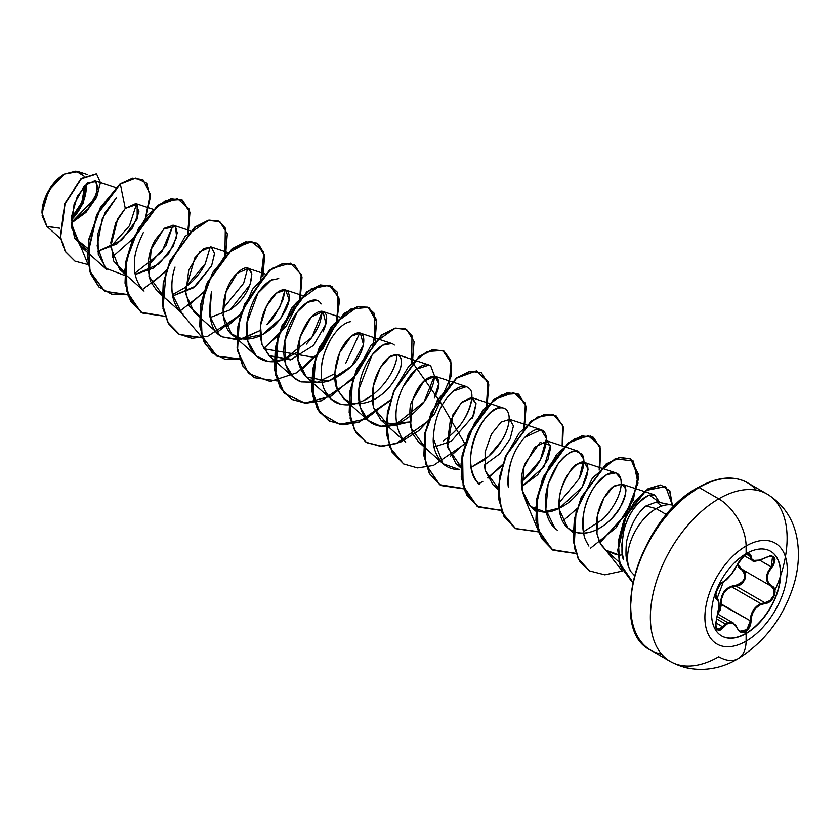 <?xml version="1.0" encoding="UTF-8"?>
<svg xmlns="http://www.w3.org/2000/svg" width="840" height="840" viewBox="0 0 840 840"><rect width="100%" height="100%" fill="white"/><g stroke="black" fill="none" stroke-linecap="round" stroke-linejoin="round"><path stroke-width="1.26" d="M718.704 602.207L716.562 598.416A0.588 0.546 115.6 0 1 716.783 599.13C719.764 601.734 719.764 607.94 716.783 617.736C714.588 629.412 716.856 632.635 723.566 627.407C728.889 620.96 733.541 621.38 737.51 628.646C739.284 632.384 741.951 633.381 745.521 631.649L746.13 633.538A48.909 28.235 -60 0 1 721.675 635.953A48.909 28.235 -60 0 1 714.178 596.768A48.909 28.235 -60 0 1 746.13 553.675A9669.377 5582.64 -120 0 0 746.088 546.021A58.254 33.632 120 0 0 704.897 617.358A58.254 33.632 120 0 0 746.088 641.141A9669.377 5582.64 -120 0 0 746.13 633.538A48.909 28.235 -60 0 1 711.543 613.567A48.909 28.235 -60 0 1 746.13 553.675A48.909 28.235 -60 0 1 780.707 573.636A48.909 28.235 -60 0 1 746.13 633.538A9669.377 5582.64 60 0 1 746.088 641.141A58.254 33.632 120 0 0 787.279 569.803A58.254 33.632 120 0 0 746.088 546.021A38.682 22.334 -120 0 0 718.736 498.844A96.695 55.829 120 0 0 657.478 578.109A96.695 55.829 120 0 0 664.335 657.027A96.695 55.829 120 0 0 718.736 656.744A38.682 22.334 -120 0 0 738.077 658.665A38.682 22.334 -120 0 0 746.088 641.141A58.254 33.632 -60 0 1 704.897 617.358A58.254 33.632 -60 0 1 746.088 546.021A9669.377 5582.64 60 0 1 746.13 553.675A48.909 28.235 -60 0 1 770.574 551.25A48.909 28.235 -60 0 1 778.071 590.436A48.909 28.235 -60 0 1 746.13 633.538L745.878 633.392A48.909 28.235 120 0 0 777.798 590.404A48.909 28.235 120 0 0 770.458 551.176A48.909 28.235 -60 0 1 777.798 590.404A48.909 28.235 -60 0 1 745.878 633.392L745.521 631.649L749.553 627.165L752.052 614.544L755.066 608.916L759.707 605.021L767.897 602.721L770.626 600.999L774.385 595.634L774.827 589.859L773.714 587.538L768.38 582.719L767.099 577.952L768.38 572.523L773.776 564.659L775.026 559.303L774.249 557.34L770.438 555.807L759.707 560.227L755.066 560.868L752.052 559.545L750.677 554.778L749.458 553.907L745.521 554.873L745.794 553.865L737.51 564.301C733.541 572.408 728.9 578.193 723.566 581.637L723.566 581.637C718.557 583.496 712.898 598.059 716.783 599.13A0.588 0.546 -64.4 0 0 716.562 598.416L715.911 597.775M772.496 556.51L774.06 558.317L773.955 562.401L771.246 566.853L771.834 567.368C777.231 557.54 774.963 554.327 765.03 557.707C756.462 562.296 751.811 561.887 751.086 556.469C750.876 553.634 749.028 553.109 745.521 554.873L740.827 558.968L731.042 574.728L719.796 585.134L716.667 590.867L715.554 596.264L715.9 598.133L718.452 601.335L719.029 605.692L715.554 624.32L716.803 629.171L718.211 630.273L719.943 630.325L723.566 627.407L715.712 622.713L723.566 627.407L727.104 623.868L731.031 622.818L734.748 624.55L738.948 630.924L740.964 632.258L745.521 631.649C749.028 629.286 750.876 625.674 751.086 620.802C751.8 610.806 756.452 605.021 765.03 603.446C773.262 603.456 778.922 588.893 771.834 585.952L771.246 586.204L774.123 589.964L773.64 595.571L770.007 600.569L764.831 602.721L735.924 586.037L731.587 586.793L760.83 603.676L764.831 602.721L735.924 586.037L731.587 586.793C724.427 589.89 721.025 595.654 721.392 604.107L718.179 613.19L720.206 610.218L721.392 604.107L720.625 604.149L720.457 607.089L718.064 612.308M727.871 622.661L717.266 616.529M735.242 624.572L737.478 628.204L733.331 623.007L725.582 624.057L728.889 622.325L733.32 623.007L717.948 614.135M716.499 618.807L725.582 624.057L716.499 618.807M718.473 611.793L720.625 604.149C720.804 592.966 725.855 586.688 735.756 585.333C745.049 581.752 747.065 576.566 741.794 569.783L737.205 565.131L739.505 568.166L743.621 571.284L744.734 573.426L744.387 578.781L742.938 581.364L738.36 584.819L732.69 585.743L726.884 588.588L722.589 593.912L720.678 600.663L720.625 604.149L750.299 620.792L748.902 626.819L745.111 631.061L739.83 631.155M42 212.657L43.691 201.894L48.489 190.827L55.671 181.136L64.155 174.29A31.332 18.091 120 0 0 42 212.657A31.332 18.091 120 0 0 42 212.856L42 212.856M59.766 228.218L46.998 226.496L42 213.045L48.584 190.88L64.46 174.111L52.553 184.947L44.258 200.393L42.126 215.744L46.809 226.328L59.766 228.218M644.7 645.687A96.695 55.829 -60 0 1 637.833 566.769A96.695 55.829 -60 0 1 699.101 487.505L718.736 498.844A38.682 22.334 60 0 1 746.088 546.021A58.254 33.632 -60 0 1 787.279 569.803A58.254 33.632 -60 0 1 746.088 641.141A38.682 22.334 60 0 1 738.077 658.665A38.682 22.334 60 0 1 718.736 656.744A96.695 55.829 -60 0 1 670.394 661.532A96.695 55.829 -60 0 1 655.567 584.052A96.695 55.829 -60 0 1 718.736 498.844L699.101 487.505A96.695 55.829 120 0 0 635.933 572.712A96.695 55.829 120 0 0 650.759 650.192A96.695 55.829 120 0 0 661.584 654.119M684.758 497.28L697.851 488.229A1.764 1.018 60 0 1 698.219 487.421A1.764 1.018 60 0 1 699.101 487.505A1.764 1.018 -120 0 0 698.219 487.421A1.764 1.018 -120 0 0 697.851 488.229A94.92 54.81 120 0 0 630.735 605.199M661.626 506.09L656.597 501.974L646.023 505.921L656.155 508.631A40.446 23.352 -60 0 1 672.189 505.05L656.964 501.953M630.693 571.4L634.421 575.526L630.693 571.4A40.446 23.352 -60 0 1 656.155 508.631A40.446 23.352 120 0 0 630.693 571.4L627.596 564.385L626.031 555.912C625.821 547.008 626.42 540.624 627.805 536.75C631.942 522.596 638.012 512.316 646.023 505.921L656.155 508.631L666.593 514.658L656.155 508.631A40.446 23.352 120 0 1 674.709 505.806M71.148 222.884L94.794 198.387L97.923 186.638L94.752 180.799L84.389 185.829L74.109 203.984L71.495 227.514L80.273 245.952L87.35 250.142L74.477 238.046L71.316 217.434L77.291 196.297L87.791 182.805L96.264 181.734L97.094 192.381L88.011 208.898L71.148 222.884M97.681 251.37L117.054 243.789L132.436 227.987L139.01 211.89L135.765 203.564L125.297 208.404L117.737 218.726L110.702 246.761L119.501 269.178L124.667 272.559L113.673 261.062L110.796 242.519L115.7 222.873L125.297 208.404L120.341 184.17L135.828 178.122L146.685 183.225L150.276 197.568L145.614 217.371L150.203 193.956L142.905 179.802L132.857 178.447L120.026 183.992L132.542 178.269L142.748 179.718L132.647 178.248L120.026 183.992L100.37 207.501L88.515 239.999L89.649 271.205L104.57 291.281L127.586 294.536L111.647 294.189L98.784 286.892L90.384 273.409L87.266 255.371L96.653 214.631L120.341 184.17L96.999 214.746L87.57 255.413L90.647 273.452L98.984 286.955L111.783 294.326L127.659 294.756L104.885 291.459L89.964 271.383L88.83 240.177L100.674 207.679L120.341 184.17L125.297 208.404L137.141 204.351L137.172 218.967L121.758 240.125L97.681 251.37M135.314 274.459L158.981 263.991L173.219 246.362L177.261 233.006L175.56 226.632L173.534 225.267L164.777 228.091L155.526 239.495C148.113 251.864 146.433 265.808 150.497 281.348L156.859 290.745L162.026 294.126L148.974 276.286L151.2 249.175L163.958 228.774L175.56 226.632L176.631 237.405L168.703 253.607L153.436 268.086L135.314 274.459M172.662 296.026L193.473 287.816L211.607 265.797L214.599 253.166L210.893 246.834L199.721 251.822L188.748 270.165L185.672 293.906L194.219 312.322L199.374 315.693L189.368 306.159L185.43 290.735L194.87 257.817L203.889 248.42L211.459 247.065L214.62 253.638L211.607 265.797L195.636 286.135L172.662 296.026M292.183 359.383L269.651 356.066L262.028 344.589C258.363 330.173 260.484 316.25 268.391 302.82C272.076 296.919 275.835 292.961 279.668 290.945C283.332 289.044 286.115 289.349 288.026 291.869C291.406 298.421 288.131 308.322 278.197 321.562C274.207 326.193 260.589 341.166 241.752 338.814C216.195 336.242 219.272 289.139 236.775 273.704C255.959 253.649 259.035 289.748 230.244 309.792L210.021 317.594L230.244 309.792L250.037 284.77L251.874 273.84L248.241 268.401L237.079 273.378L226.107 291.732L223.031 315.473L231.567 333.879L241.752 338.814L262.626 334.498L280.791 318.276L289.128 299.817L285.6 289.968L276.465 293.108L266.49 306.254L260.536 325.458L262.028 344.589L268.926 355.446L290.399 359.877L313.478 345.45L326.014 323.841L322.949 311.535L311.22 317.09L300.121 336.945L297.895 359.804L306.274 377.013L328.608 381.224L351.719 366.051L363.52 344.736L360.308 333.102L351.256 336.168L339.654 352.653L334.866 372.929L337.207 389.036L343.633 398.58L352.37 403.2C365.568 405.163 377.79 399.987 389.025 387.671C399.42 374.735 403.242 364.581 400.47 357.221L397.667 354.669L389.886 356.769L380.289 367.805L373.191 386.547L373.601 407.683L380.982 420.147L394.012 425.418L409.679 421.974L387.177 423.959L373.601 407.683C367.416 381.36 384.772 358.166 391.346 355.845C397.058 353.923 400.103 354.385 400.47 357.221C399.346 356.79 408.145 363.321 389.025 387.671C377.528 400.092 365.306 405.269 352.37 403.2C349.818 404.502 344.935 400.207 337.754 390.327C331.38 380.531 335.076 349.556 351.256 336.168C368.141 323.243 367.794 350.459 351.298 366.513C331.548 383.723 316.302 386.999 305.56 376.341C290.934 358.701 300.384 337.869 300.121 336.945C306.086 321.29 312.942 312.753 320.712 311.315C322.602 310.758 331.621 312.322 323.012 331.884M434.301 398.076L438.753 383.596L435.015 376.236L423.78 381.286L412.786 399.83C409.007 404.618 408.923 415.884 412.545 433.64L418.341 441.714L423.507 445.095L410.424 427.108L412.786 399.83C423.843 367.51 449.327 370.577 434.301 398.076M451.28 441.242L434.154 446.995L451.28 441.242L473.603 415.59L476.049 403.725L472.374 397.803L461.202 402.78L450.23 421.134L447.153 444.864L455.7 463.281L460.866 466.651L447.5 447.269L452.939 414.74L461.958 402.066L471.219 397.572L476.038 403.578L472.3 418.415M498.215 488.219L485.237 470.726L484.386 465.108L499.663 453.905L510.101 439.068L513.45 425.964L509.723 419.37L501.07 422.111L491.442 434.091L485.1 452.025L485.237 470.726L493.048 484.848L498.215 488.229M604.926 549.381L600.159 543.165L596.977 533.862C593.271 509.88 607.688 489.51 614.334 485.951C622.356 483.525 625.968 484.25 625.159 488.124C624.635 488.219 630.43 497.784 610.596 519.74C598.311 531.447 586.026 535.437 573.762 531.72C557.393 524.958 556.909 502.152 561.32 488.859C567.861 473.204 573.184 464.982 577.269 464.195C596.484 451.332 589.25 495.023 558.716 508.421C531.594 523.058 512.589 491.558 525.483 462.808L540.078 442.522L550.525 445.316L544.183 466.463L521.735 486.675L537.726 474.726L547.942 459.585L550.778 446.975L547.082 440.937L534.66 447.258L523.94 467.387L522.197 490.277L530.408 506.415L544.362 511.718L559.745 507.927L582.141 487.095L588.158 469.14L584.441 462.504L577.269 464.195C567.452 472.091 561.477 483.483 559.325 498.372L559.199 509.324L567.767 527.982L573.762 531.72C593.46 538.892 614.313 518.794 620.12 507.623C625.38 496.083 627.06 489.584 625.159 488.124L621.789 484.071L613.368 486.644L603.908 498.089L597.419 515.424L596.977 533.862L599.308 541.464L601.503 545.401L605.776 550.116L618.24 554.673M623.448 559.24L622.115 552.111L621.863 544.404L623.469 532.444C623.784 528.822 631.806 501.995 649.351 495.044L654.675 494.907L659.726 502.509L649.351 495.044C635.807 502.856 627.175 515.319 623.469 532.444C621.464 547.775 621.453 556.7 623.448 559.24M618.996 554.432L618.198 554.673M617.768 497.648C621.033 489.762 622.01 483.378 620.676 478.506C619.51 473.959 616.403 472.038 611.363 472.731C606.553 473.802 601.524 477.635 596.284 484.239C591.57 489.983 587.706 498.131 584.672 508.683C582.246 518.259 582.057 527.205 584.083 535.521C584.283 537.569 585.889 541.086 588.903 546.074C586.026 541.412 584.42 537.894 584.083 535.521C578.592 503.675 596.001 485.394 596.284 484.239L606.764 474.558L615.856 472.857L620.676 478.506C624.162 493.868 608.664 514.364 602.007 519.823L583.317 531.888L602.007 519.823M554.883 528.266L545.832 509.502L548.121 484.207C555.576 464.006 564.679 452.918 575.421 450.954L578.508 451.29L583.779 459.322L579.296 478.495L558.968 503.055L579.296 478.495C584.273 467.555 585.207 459.449 582.12 454.178L575.421 450.954C571.641 450.397 565.961 454.545 558.369 463.407L548.121 484.207C545.212 494.771 544.562 503.832 546.158 511.382C547.827 519.939 551.628 526.27 557.571 530.387M508.368 487.148C507.066 481.593 507.329 456.792 524.79 437.336L541.149 429.723L546.494 438.575L540.372 459.942L522.753 480.606C537.348 468.678 545.265 454.661 546.494 438.575C545.99 432.884 543.617 429.818 539.385 429.387C536.12 428.6 531.248 431.245 524.79 437.336C512.841 450.681 507.37 467.281 508.368 487.148M503.276 408.009C514.301 411.684 507.433 432.18 501.942 440.233C506.709 431.959 509.124 424.82 509.177 418.824C509.166 412.703 507.203 409.101 503.276 408.009C499.265 407.106 494.529 409.143 489.069 414.131C483.63 419.276 479.062 426.363 475.377 435.404C471.849 444.119 470.306 453.264 470.747 462.83C471.408 471.923 474.296 479.126 479.419 484.418C455.343 463.407 485.846 400.943 503.276 408.009L472.374 397.803M501.942 440.233L488.544 456.414L471.261 467.197L483.021 460.824C490.812 455.123 497.123 448.256 501.942 440.233M471.807 397.656L471.713 399.168C468.353 416.325 458.871 430.227 443.268 440.874C471.765 421.239 475.335 392.753 469.623 388.857C462.882 381.98 453.779 390.978 453.348 391.104C441.147 402.034 434.459 417.806 433.272 438.438C432.737 447.069 435.855 455.395 442.638 463.407C447.216 467.607 452.823 469.665 459.459 469.581L443.016 463.754L433.272 438.438C434.459 417.806 441.157 402.034 453.348 391.104L466.442 386.589L435.015 376.236M380.982 420.147L405.668 442.187L401.804 437.776C393.645 423.045 394.055 406.098 403.022 386.925L416.356 369.243L429.082 365.022L430.731 365.841L434.459 375.837L424.064 401.898L396.029 424.253L380.814 426.248L368.308 420.62L360.339 407.463L358.785 389.519L372.131 354.879L382.62 345.167L391.724 343.455L360.308 333.102M384.919 382.704C390.852 374.966 394.653 367.469 396.312 360.224L397.1 354.522L396.312 360.224C390.611 382.82 370.566 397.803 363.584 400.575C355.383 404.639 347.687 405.815 340.505 404.114L330.96 399.053L324.713 390.485C321.437 383.145 320.45 374.671 321.762 365.032C322.088 358.712 325.185 349.965 331.044 338.782C325.941 347.687 322.844 356.444 321.762 365.032C320.45 374.671 321.437 383.156 324.713 390.485C328.681 398.139 333.953 402.685 340.505 404.114C347.687 405.815 355.383 404.639 363.584 400.575L372.194 395.22M359.751 332.955L345.681 363.437L359.751 332.955M321.08 303.986C318.948 300.058 315.368 299.019 310.317 300.867C305.571 302.61 300.51 307.282 295.166 314.895C290.209 322.329 286.786 330.876 284.875 340.515C282.314 352.853 283.28 375.081 301.014 381.895L317.447 382.294L334.834 373.653L317.016 382.41L301.014 381.895L293.601 377.486L285.737 364.675L284.855 340.651L297.203 312.029L307.356 302.369L317.026 300.332M306.327 344.106C312.963 336.798 317.615 329.301 320.292 321.594L322.392 311.388L311.871 337.376L283.846 359.594L268.233 361.473L256.242 355.919L247.81 341.103L246.918 322.959L257.943 293.139L271.047 280.203L278.744 278.523M285.044 289.821L280.035 306.831L266.889 324.681C271.562 321.437 277 312.942 283.217 299.197L285.033 289.821M260.127 330.519L238.371 339.98L222.316 336.872L218.894 334.352L209.748 316.071L211.512 291.543C207.428 316.785 211.029 331.894 222.316 336.872L240.251 339.696L260.127 330.519M247.684 268.264L243.663 283.217L222.779 308.952L243.663 283.217L247.684 268.264M156.859 290.745L181.534 312.784L172.368 294.357C171.108 285.569 171.99 276.465 175.035 267.078C172.127 275.226 171.234 284.319 172.368 294.357C173.775 303.072 177.356 309.645 183.099 314.055M187.709 285.579C195.195 279.258 201.012 272.076 205.139 264.054L210.326 246.687L205.317 263.697L185.419 287.385L172.421 294.661M119.501 269.178L144.039 291.092C137.287 284.014 134.085 275.237 134.431 264.747C133.844 256.767 136.794 246.067 143.283 232.649M135.061 273.094L161.732 252.084L172.977 225.12L165.974 245.753L148.071 265.818M80.273 245.952L106.827 269.651L98.27 254.352L97.955 233.541L105 212.803L116.351 197.694L102.375 218.379L97.125 245.816L105.147 267.991L124.604 275.436M136.553 203.921L129.465 225.782L110.691 246.677L129.465 225.782L136.553 203.921M87.486 248.126L74.235 237.531L87.486 248.126M71.148 220.847L83.38 202.954L86.677 183.666L83.38 202.954L71.148 220.847M84.147 176.243L78.309 171.644L64.46 174.111L75.915 171.129L84.147 176.243M132.877 238.665L112.235 257.135L132.877 238.665M88.106 264.611L71.159 223.262L85.974 212.384L96.642 197.211L100.443 182.721L96.59 174.079L81.344 178.847L65.047 203.763L60.627 237.269L65.436 251.517L74.981 261.146L88.106 264.611M74.823 261.051L65.121 251.339L60.312 237.09L64.733 203.584L81.039 178.668L96.285 173.901L81.207 178.521L64.785 203.459L60.312 237.132L65.184 251.433L74.823 261.051M672.168 508.956L660.555 522.816L650.391 538.325L642.044 554.894L635.838 571.872M632.016 588.62L630.725 604.485M756.263 490.13A96.695 55.829 120 0 0 747.453 482.717A96.695 55.829 120 0 0 699.101 487.505A96.695 55.829 -60 0 1 753.501 487.221M774.932 590.321A96.695 55.829 120 0 0 773.147 498.561A96.695 55.829 120 0 0 718.736 498.844A96.695 55.829 -60 0 1 767.088 494.056L747.453 482.717C733.603 475.209 717.202 476.774 698.219 487.421C639.744 517.524 606.459 629.864 650.759 650.192L670.394 661.532C695.929 675.444 722.127 668.482 738.077 658.654C764.547 642.18 782.985 618.009 793.38 586.163C798.788 568.9 799.827 552.143 796.509 535.868C792.55 517.682 782.744 503.748 767.088 494.056M622.419 554.484C620.277 556.091 614.733 554.631 605.776 550.116M142.527 289.58L166.089 271.331L142.527 289.58M188.276 232.901L189.137 208.95L177.356 198.46L157.962 205.527L138.464 228.501L126.41 260.463L126.914 291.575L140.941 312.239L165.018 316.323L142.233 313.026L130.862 301.287L125.349 283.353L126.179 261.755L132.877 239.568L157.678 205.748L171.308 198.839L182.501 200.12L189.956 212.226L188.276 232.901M203.994 292.288L179.876 311.147L202.367 337.89L179.592 334.593L168.21 322.854L162.697 304.92L163.537 283.322L170.237 261.135L195.037 227.315L208.656 220.406L219.849 221.686L227.315 233.793L225.635 254.468M226.422 327.149L240.797 314.465L226.422 327.149M239.957 359.415L216.941 356.16L205.569 344.421L200.056 326.487L200.886 304.878L207.585 282.702L232.397 248.871L246.015 241.972L257.208 243.254L264.663 255.36L262.983 276.034L263.791 251.927L251.78 241.563L232.134 249.081L212.594 272.643L200.865 305.036L202.031 336.105L216.878 356.118L241.595 359.069M300.143 298.305L286.493 325.762L263.771 348.716L315.504 357.599M337.691 319.169L337.27 292.142L330.393 285.631L320.303 285.212L296.331 302.589L278.082 337.47L275.667 375.113L281.663 389.802L292.036 399.514L305.812 403.242L321.625 400.691L352.863 379.166L321.363 400.774L305.456 403.221L291.648 399.294L280.276 387.544L274.764 369.611L275.604 348.012L282.303 325.826L307.104 292.005L320.733 285.106L331.916 286.387L339.591 299.869L336.556 322.875L322.781 348.81L301.13 370.282M375.05 340.736L374.619 313.698L367.752 307.199L357.651 306.779L333.69 324.156L315.431 359.037L313.026 396.68L319.022 411.369L329.395 421.082L343.171 424.809L358.974 422.247L390.212 400.733L358.712 422.342L342.804 424.788L328.996 420.861L317.625 409.112L312.123 391.178L312.953 369.569L319.651 347.393L344.463 313.572L358.082 306.673L369.274 307.955L376.73 320.061L375.05 340.736M412.409 362.303L441.357 403.546L464.93 443.867L433.419 465.476L417.512 467.922L403.704 463.985L392.332 452.235L386.831 434.301L387.671 412.703L394.37 390.516L419.181 356.706L432.8 349.808L443.993 351.089L450.692 360.139L451.531 375.385L434.647 413.774L418.793 430.668L400.502 442.197L382.211 446.397L366.356 442.418L354.984 430.679L349.471 412.734L350.312 391.135L357.01 368.949L381.822 335.139L395.441 328.241L406.634 329.522L414.089 341.628L412.409 362.303M487.116 405.437L487.977 381.486L476.196 370.986L456.803 378.063L437.304 401.037L425.25 432.999L425.754 464.111L439.782 484.764L463.858 488.859L441.063 485.552L429.692 473.802L424.179 455.868L425.019 434.259L431.729 412.083L456.54 378.273L470.159 371.375L481.341 372.656L488.796 384.762L487.116 405.437M478.716 483.683L482.832 481.415M487.904 478.118L502.278 465.433L487.904 478.118M524.465 426.993L525.326 403.053L513.555 392.553L494.161 399.63L474.663 422.604L462.609 454.566L463.113 485.667L477.141 506.331L501.207 510.426L478.411 507.119L467.04 495.369L461.538 477.425L462.378 455.826L469.077 433.64L493.889 399.83L507.507 392.942L518.7 394.223L526.155 406.329L524.465 426.993M525.263 499.685L538.797 531.941L515.77 528.686L504.399 516.936L498.887 498.992L499.737 477.393L506.436 455.207L531.248 421.397L544.866 414.509L556.059 415.79L563.325 426.972L562.485 446.019M562.611 521.252L576.986 508.568M599.183 470.127L600.033 446.166L588.231 435.687L568.796 442.817L549.297 465.864L537.285 497.879L537.873 528.98L551.996 549.57L576.156 553.508M628.089 511.455L599.97 542.819L622.335 571.074L604.811 574.833L589.438 570.875L578.476 558.915L573.468 540.824L574.665 519.319L581.553 497.427L606.26 464.3L619.721 457.611L630.767 458.923L638.715 478.149L628.866 510.08M672.315 505.082L669.869 490.854L660.986 485.1L648.228 488.995L634.82 501.764L624.015 520.832L618.44 542.472L619.563 562.716L632.803 582.183L620.529 566.066L618.041 550.263L626.199 515.907L646.107 490.445L665.648 486.528L672.315 505.082M151.557 283.721L166.908 269.913L151.557 283.721M182.343 200.025L170.993 198.66L157.374 205.569L132.562 239.39L125.864 261.576L125.034 283.175L130.547 301.108L142.233 313.026M219.691 221.592L208.352 220.227L194.733 227.126L169.922 260.957L163.222 283.132L162.393 304.742L167.905 322.675L179.277 334.415L202.293 337.659M217.025 332.483L241.038 313.677M262.469 276.56L264.401 255.444L256.893 243.075L245.7 241.794L232.082 248.692L207.281 282.524L200.582 304.7L199.742 326.298L205.254 344.232L216.783 356.066M294.409 264.726L283.059 263.361L269.441 270.26L244.629 304.08L237.93 326.267L237.101 347.865L242.613 365.799L254.299 377.727L242.918 365.978L237.405 348.044L238.245 326.445L244.944 304.258L269.756 270.438L283.374 263.54L294.567 264.821L302.022 276.927L300.342 297.602M331.769 286.293L320.418 284.928L306.8 291.827L281.988 325.647L275.289 347.834L274.449 369.432L279.962 387.366L291.491 399.2M369.117 307.86L357.777 306.495L344.159 313.394L319.347 347.214L312.648 369.39L311.808 390.999L317.32 408.933L328.692 420.672L342.647 424.62L358.733 422.048L390.464 399.945M406.476 329.427L395.126 328.062L381.507 334.961L356.706 368.77L349.997 390.957L349.167 412.556L354.669 430.5L366.041 442.239L380.006 446.187L396.092 443.615L427.812 421.512M449.243 384.394L451.175 363.279L443.678 350.91L432.485 349.629L418.866 356.528L394.055 390.338L387.356 412.524L386.516 434.123L392.028 452.056L403.704 463.985M481.183 372.572L469.844 371.196L456.225 378.084L431.413 411.905L424.715 434.081L423.875 455.69L429.377 473.624L440.748 485.373L463.774 488.628M503.097 464.006L487.757 477.824L502.53 464.646M518.543 394.139L507.203 392.763L493.584 399.651L468.772 433.461L462.063 455.647L461.223 477.246L466.736 495.191L478.096 506.94L501.134 510.195M555.901 415.706L544.562 414.33L530.943 421.218L506.132 455.028L499.422 477.215L498.582 498.813L504.084 516.758L515.456 528.507L538.724 531.72M552.962 550.158L539.259 533.799L535.658 508.231L542.294 479.462L556.752 454.304L574.613 438.68L590.604 436.076L599.949 446.712L599.508 467.471L600.369 448.382L593.103 437.178L581.91 435.897L568.292 442.785L543.48 476.595L536.781 498.771L535.931 520.38L541.443 538.314L552.804 550.074L575.841 553.329M590.573 548.153L615.899 527.888L633.287 500.042L638.316 474.054L630.462 458.745L619.405 457.433L605.955 464.121L581.238 497.249L574.35 519.141L573.153 540.645L578.172 558.736L589.438 570.875M665.5 486.433L645.792 490.266L625.895 515.718L617.726 550.085L620.214 565.887L631.848 581.658L619.175 562.18L618.167 541.937L623.837 520.338L634.683 501.365L648.081 488.723L660.786 484.932L669.606 490.76L672 505.019M575.925 553.55L553.119 550.252L541.748 538.503L536.245 520.558L537.086 498.95L543.795 476.774L568.606 442.964L582.225 436.076L593.418 437.356L600.674 448.539L599.844 467.586M277.316 380.982L254.299 377.727M272.412 279.531C268.055 281.453 263.697 285.327 259.319 291.165C254.73 296.993 251.003 305.277 248.126 316.029C245.921 325.647 245.963 334.519 248.241 342.668C250.856 350.931 255.308 356.528 261.608 359.478C268.191 362.471 275.604 362.512 283.846 359.594L297.486 352.086M350.837 321.605C344.337 322.592 337.743 328.325 331.044 338.782M394.317 345.051C391.356 342.269 387.219 342.457 381.895 345.597C376.782 348.673 371.816 354.396 367.006 362.775C362.502 371.007 359.762 379.921 358.785 389.519C357.861 398.559 359.32 406.781 363.174 414.194C367.08 420.924 372.719 424.904 380.09 426.143C394.38 428.221 409.038 420.147 424.064 401.898C429.597 394.012 432.947 386.589 434.091 379.638L434.459 376.089M430.731 365.841C427.392 363.678 423.024 364.487 417.617 368.267C413.049 371.165 408.188 377.381 403.022 386.925C394.055 406.098 393.656 423.056 401.804 437.776M589.281 570.791L579.674 561.361L574.161 547.302L576.062 511.76L592.484 477.96L615.195 458.735L633.35 461.034L638.001 482.99L625.674 514.773L599.823 542.525M515.613 528.591L501.9 512.232L498.298 486.665L504.935 457.894L519.393 432.747L537.254 417.113L553.255 414.509L562.59 425.145L562.159 445.904M478.254 507.024L464.373 490.224L461.024 463.953L468.269 434.637L483.42 409.5L501.68 394.663L517.461 393.561L525.808 406.004L523.74 428.264M464.006 488.586L439.645 484.701L425.439 463.932L424.998 432.537L437.283 400.365L457.023 377.486L476.459 370.881L487.904 382.095L486.381 406.697M465.749 442.439L450.397 456.257M403.546 463.901L389.666 447.101L386.306 420.83L393.561 391.514L408.702 366.366L426.972 351.53L442.743 350.427L451.101 362.87L449.022 385.14M428.39 420.872L397.016 443.289L380.982 446.208L366.933 442.733L356.307 433.125L350.133 418.383L352.495 380.383L371.007 345.219L395.199 328.052L405.269 328.797L411.978 335.717L411.673 363.573M391.041 399.315L365.768 419.087L339.707 424.358L319.914 412.87L311.504 387.608L316.071 355.824L331.128 326.823L350.942 309.036L368.277 307.409L376.709 321.825L372.54 347.204L356.034 375.029L331.275 396.018L304.941 403.032L284.183 393.288L274.428 369.201L277.651 337.68L291.816 307.944L311.462 288.645L329.406 285.201L339.014 298.074L336.252 322.644L320.933 350.658L296.772 372.781L270.249 381.507L248.598 373.527L237.5 350.711L239.369 319.557L252.578 289.191L271.961 268.443L290.43 263.193L301.182 274.459L299.828 298.127M278.975 334.614L263.623 348.421M239.883 359.184L224.742 359.142L212.247 352.863L203.595 340.945L199.573 324.639L205.758 286.219L226.16 253.932L249.69 241.311L258.615 244.272L263.865 253.008L260.411 282.66L239.064 315.788L207.627 336.336L191.961 338.268L178.479 333.931L168.504 323.694L162.971 308.616L166.268 270.753L185.031 236.439L208.94 220.112L218.789 221.099L225.309 228.102L224.9 255.738M204.257 291.48L188.916 305.288M142.076 312.942L128.184 296.142L124.824 269.881L132.069 240.555L147.221 215.408L165.48 200.571L181.262 199.458L189.62 211.901L187.541 234.171M71.159 220.08A31.332 18.091 120 0 0 86.142 184.128L85.88 192.318L82.572 203.448L76.461 214.032L71.159 220.08M71.253 218.327L81.785 202.388L84.819 185.388L84.536 192.78L81.427 203.228L75.695 213.161L71.253 218.327M735.756 585.333L735.924 586.037L735.756 585.333M741.794 569.783L742.329 569.51C749.469 572.45 744.072 586.383 735.924 586.037L741.279 584L745.017 579.023L745.405 573.363L742.34 569.52L741.794 569.783M739.946 631.228L746.886 629.675L750.299 620.792L751.086 620.802L750.299 620.792C750.603 612.696 754.121 606.995 760.83 603.676L731.587 586.793L727.083 589.302L723.629 593.428L721.718 598.615L721.392 604.107L750.299 620.792L751.002 615.468L753.134 610.428L756.557 606.333L760.83 603.676L764.831 602.721L765.03 603.446L764.831 602.721C772.663 602.774 778.008 589.04 771.246 586.204L767.697 582.855L766.395 577.899L767.697 572.25L771.246 566.853C764.862 575.127 764.862 581.574 771.246 586.204L741.993 569.331L737.552 564.354L742.014 569.341M771.425 586.309L771.834 585.952C765.618 581.48 765.618 575.284 771.834 567.368L759.896 560.301L771.246 566.853L772.548 556.542C772.233 555.492 769.724 555.923 765.02 557.844L764.894 557.802M772.548 556.542L767.634 556.426M769.472 556.017L770.469 555.986M751.359 559.65L750.299 556.448L746.739 554.389L750.299 556.448L752.262 560.385L751.359 559.65M752.482 560.5L760.19 560.059M759.318 560.364L754.509 561.036M748.902 554.096L750.299 556.448L751.086 556.469L750.299 556.448L749.332 554.274L746.96 554.179M716.562 617.778L716.835 617.799C719.807 606.459 719.775 600.023 716.73 598.5L717.297 598.941M717.581 629.444L722.967 626.913L725.582 624.057L719.575 629.696L717.601 629.454L715.732 626.43M739.231 630.703L738.56 630.01M741.993 569.321L770.626 585.848M723.062 581.921L719.764 585.26L717.444 589.134L715.722 594.699L715.922 598.175M715.827 593.68L716.468 598.364L715.606 597.009M717.601 629.454C715.606 630.095 715.355 626.21 716.835 617.799L716.751 617.82M737.615 628.499L733.331 623.007M745.878 633.392A48.909 28.235 -60 0 1 721.55 635.891A48.909 28.235 120 0 0 745.878 633.392M94.752 180.799L115.678 187.698M135.765 203.564L153.037 209.265M173.534 225.267L190.397 230.832M210.893 246.834L227.745 252.399M194.219 312.322L218.894 334.352M248.241 268.401L265.104 273.956M231.567 333.879L256.242 355.919M285.6 289.968L302.453 295.522M268.926 355.446L293.601 377.486M322.949 311.535L339.812 317.09M306.274 377.013L330.96 399.053M343.633 398.58L368.308 420.62M397.667 354.669L429.082 365.022M418.341 441.714L443.016 463.754M455.7 463.281L460.824 467.859M509.723 419.37L541.149 429.723M493.048 484.848L498.183 489.426M547.082 440.937L578.508 451.29M530.408 506.415L535.531 510.993M584.441 462.504L615.856 472.857M567.767 527.982L572.891 532.56M621.789 484.071L654.675 494.907M605.115 549.549L619.49 562.38M60.564 238.613L46.809 226.328M87.066 174.531L78.309 171.644M683.676 667.139L689.934 668.556M765.02 557.844C757.176 561.278 752.924 562.128 752.262 560.385L744.272 555.765M716.846 599.162L723.356 581.889C727.818 579.075 726.275 579.653 728.522 577.689L732.617 572.733L737.625 564.186C742.203 554.578 750.446 552.678 749.332 554.274"/></g></svg>
